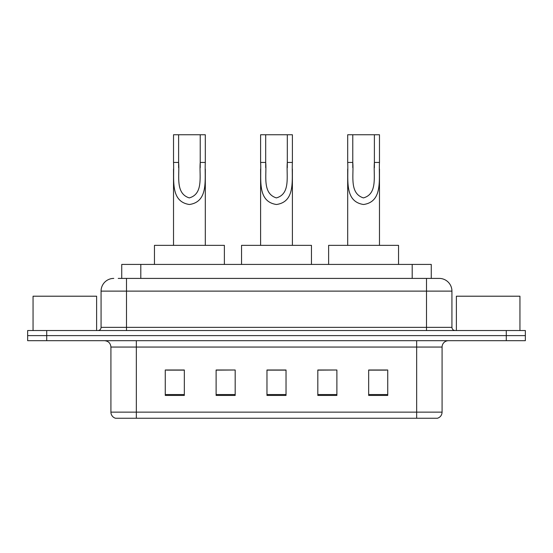 <?xml version="1.0" encoding="UTF-8"?>
<svg xmlns="http://www.w3.org/2000/svg" width="553" height="553" viewBox="0 0 553 553"><rect width="100%" height="100%" fill="white"/><g stroke="black" fill="none" stroke-linecap="round" stroke-linejoin="round"><path stroke-width="0.83" d="M118.231 278.408L126.492 278.408L118.231 278.408L121.736 278.408L121.736 264.424L431.264 264.424L431.264 278.408M113.78 278.408A12.712 12.712 0 0 0 101.068 291.12L101.068 327.348A3.18 3.18 0 0 1 97.888 330.528M439.22 278.408A12.712 12.712 0 0 1 451.932 291.12L126.492 291.12L126.492 278.408L439.027 278.408M451.932 291.12L451.932 327.348C452.126 329.284 453.184 330.341 455.112 330.528M46.722 330.528L27.65 330.528L27.65 335.616L46.722 335.616L27.65 335.616L27.65 340.696L46.722 340.696L46.722 335.616L506.278 335.616L46.722 335.616L46.722 330.528L506.278 330.528L506.278 335.616L525.35 335.616L506.278 335.616L506.278 340.696L46.722 340.696M506.278 340.696L525.35 340.696L525.35 330.528L506.278 330.528M442.082 412.144C441.909 415.192 440.382 417.225 437.506 418.248L416.658 418.248L416.658 412.144L442.082 412.144L442.082 347.056A6.359 6.359 0 0 1 448.442 340.696M416.658 418.248L115.494 418.248A6.359 6.359 0 0 1 110.918 412.144L110.918 347.056C110.538 343.192 108.423 341.077 104.558 340.696M387.736 395.43L387.736 369.998L368.664 369.998L368.664 395.43L387.736 395.43M336.888 395.43L336.888 369.998L317.816 369.998L317.816 395.43L336.888 395.43M184.336 395.43L184.336 369.998L165.264 369.998L165.264 395.43L184.336 395.43M235.184 395.43L235.184 369.998L216.112 369.998L216.112 395.43L235.184 395.43M286.032 395.43L286.032 369.998L266.968 369.998L266.968 395.43L286.032 395.43M368.664 370.13L386.464 370.13M235.184 369.998L216.112 370.13L235.184 369.998M166.536 370.13L184.336 370.13M336.888 369.998L317.816 370.13L336.888 369.998M286.032 370.13L266.968 370.13M96.616 330.528L96.616 296.208L33.056 296.208L33.056 330.528M178.612 134.752L205.308 134.752L205.308 162.451C204.41 178.571 209.186 201.7 189.389 204.499C169.605 201.575 174.458 178.557 173.524 162.451L173.524 134.752L178.612 134.752L178.612 167.635M173.524 162.451L178.612 162.451C179.773 175.066 174.886 193.384 189.278 197.905C203.946 193.847 199.08 175.177 200.227 162.451L200.227 134.752M205.308 162.451L200.227 162.451L200.227 167.711M173.524 169.011L173.524 245.352M205.308 169.018L205.308 245.352M224.38 264.424L224.38 245.352L154.46 245.352L154.46 264.424M265.696 134.752L292.392 134.752L292.392 162.451C291.493 178.571 296.27 201.7 276.472 204.499C256.682 201.575 261.541 178.557 260.608 162.451L260.608 134.752L265.696 134.752L265.696 167.635M260.608 162.451L265.696 162.451C266.857 175.066 261.963 193.384 276.362 197.905C291.03 193.847 286.164 175.177 287.304 162.451L287.304 134.752M292.392 162.451L287.304 162.451L287.304 167.711M260.608 169.011L260.608 245.352M292.392 169.018L292.392 245.352M311.457 264.424L311.457 245.352L241.543 245.352L241.543 264.424M352.773 134.752L379.476 134.752L379.476 162.451C378.57 178.571 383.353 201.7 363.556 204.499C343.766 201.575 348.618 178.557 347.692 162.451L347.692 134.752L352.773 134.752L352.773 167.635M347.692 162.451L352.773 162.451C353.941 175.066 349.047 193.384 363.445 197.905C378.114 193.847 373.247 175.177 374.388 162.451L374.388 134.752M379.476 162.451L374.388 162.451L374.388 167.711M347.692 169.011L347.692 245.352M379.476 169.018L379.476 245.352M398.54 264.424L398.54 245.352L328.62 245.352L328.62 264.424M519.944 330.528L519.944 296.208L456.384 296.208L456.384 330.528M140.801 278.408L140.801 264.424M412.199 278.408L412.199 264.424M126.492 330.528L126.492 291.12L101.068 291.12M101.068 327.348L451.932 327.348M426.508 278.408L426.508 330.528M416.658 340.696L416.658 347.056L110.918 347.056M442.082 347.056L416.658 347.056L416.658 412.144L136.342 412.144L136.342 418.248M110.918 412.144L136.342 412.144L136.342 340.696M286.032 394.545L266.968 394.545M235.184 394.545L216.112 394.545M184.336 394.545L165.264 394.545M336.888 394.545L317.816 394.545M387.736 394.545L368.664 394.545"/></g></svg>
